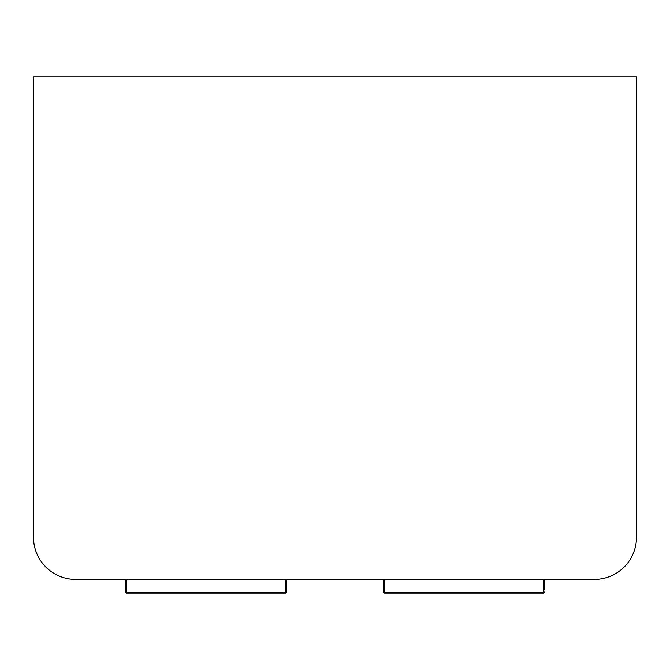 <?xml version="1.0" encoding="UTF-8"?>
<svg xmlns="http://www.w3.org/2000/svg" width="670" height="670" viewBox="0 0 670 670"><rect width="100%" height="100%" fill="white"/><g stroke="black" fill="none" stroke-linecap="round" stroke-linejoin="round"><path stroke-width="1" d="M33.5 76.924L33.5 537.214A42.21 42.21 0 0 0 75.71 579.424L594.29 579.424A42.21 42.21 0 0 0 636.5 537.214L636.5 76.924L33.5 76.924M384.58 579.424L384.58 592.783A1.005 0.712 180 0 1 383.575 592.071L383.575 579.424A1.005 0.712 0 0 0 384.58 579.994L543.37 579.994L543.37 579.424M544.375 579.424L544.375 589.943M544.35 579.424A1.005 0.712 180 0 1 543.37 579.994L543.37 592.783A1.005 0.712 180 0 0 544.375 592.071A1.005 1.005 0 0 1 543.37 593.076L384.58 593.076A1.005 1.005 0 0 1 383.575 592.071M126.705 579.424L126.705 592.783A1.005 0.712 180 0 1 125.7 592.071L125.7 579.424A1.005 0.712 0 0 0 126.705 579.994L285.495 579.994L285.495 579.424M286.5 579.424L286.5 592.071A1.005 0.712 180 0 1 285.495 592.783L285.495 579.994A1.005 0.712 180 0 0 286.484 579.424M384.58 592.783L543.37 592.783M126.705 592.783L285.495 592.783M125.7 592.071A1.005 1.005 0 0 0 126.705 593.076L285.495 593.076A1.005 1.005 0 0 0 286.5 592.071"/></g></svg>
